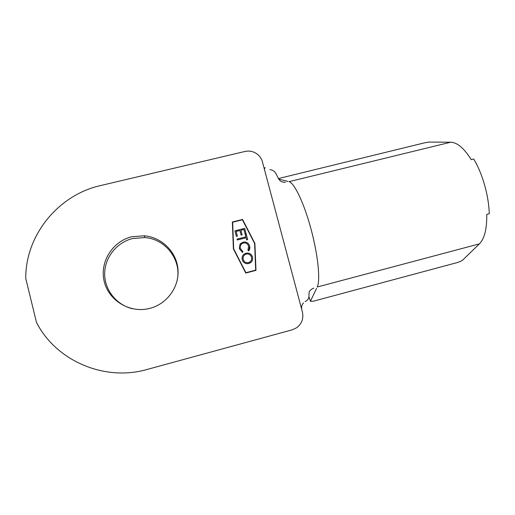 <?xml version="1.0" encoding="UTF-8"?>
<svg xmlns="http://www.w3.org/2000/svg" width="515" height="515" viewBox="0 0 515 515"><rect width="100%" height="100%" fill="white"/><g stroke="black" fill="none" stroke-linecap="round" stroke-linejoin="round"><path stroke-width="0.77" d="M132.516 308.749C116.506 305.022 104.532 289.945 104.674 273.677C104.719 257.403 116.776 242.391 132.645 238.516L144.844 237.57C165.676 238.934 181.705 260.043 177.224 280.224M131.814 236.746L144.29 235.78C161.877 237.293 176.606 251.99 177.971 269.339C179.465 286.681 167.253 303.863 149.974 308.331L148.069 308.775C128.737 312.946 108.169 299.923 104.062 280.797C99.691 261.723 112.714 241.303 131.814 236.746M249.627 246.099C250.097 247.863 249.794 249.46 248.713 250.902L247.921 250.277L248.61 246.299C248.043 244.38 246.788 243.247 244.837 242.893L243.325 243.016C240.795 243.956 239.803 245.777 240.351 248.468L242.906 251.558L242.526 252.479L239.346 248.732L239.996 244.245L243.164 242.121L245.069 241.973C247.438 242.398 248.957 243.775 249.627 246.099L248.706 250.895M234.917 230.817L244.689 228.364L246.138 233.874L245.14 234.125L243.917 229.49L240.917 230.244L242.134 234.885L241.129 235.136L239.913 230.495L236.147 231.441L237.37 236.082L236.366 236.34L234.917 230.817M232.658 222.216L233.636 248.854L245.906 272.693L255.691 270.15L254.616 243.498L242.43 219.783L232.658 222.216L233.662 248.829L245.874 272.712L255.691 270.15M245.867 236.887L245.301 234.75L246.305 234.499L247.657 239.642L246.659 239.893L246.099 237.763L237.318 239.984L237.087 239.102L245.867 236.887L237.093 239.121M245.97 253.213L247.522 253.039C250.045 253.251 251.7 254.571 252.492 256.979C253.077 260.236 251.822 262.418 248.732 263.526L247.528 263.706C244.837 263.603 243.067 262.27 242.23 259.702C241.677 256.476 242.926 254.313 245.97 253.213L247.49 253.058C250.013 253.277 251.668 254.59 252.459 257.004L252.492 256.979M308.942 296.582L310.423 301.281L313.152 301.269L458.286 262.29L462.225 260.539L479.394 243.878C484.525 238.683 486.965 228.86 486.733 214.407L489.25 213.751C488.825 195.719 482.458 173.375 473.697 159.019L471.186 159.644C464.099 148.23 457.262 142.423 450.67 142.224L428.969 142.076L424.778 142.777L278.415 178.557M287.924 181.409L278.737 179.085M310.423 301.281L316.583 288.349M313.79 288.136C304.494 291.902 313.133 297.258 305.15 301.668M285.432 182.233C275.377 182.793 279.265 170.652 269.924 169.602M301.764 309.573L262.444 161.903C261.562 158.736 259.818 156.129 257.191 154.082C253.502 151.391 249.447 150.515 245.037 151.449L100.676 185.542C58.633 194.805 25.441 234.917 25.75 278.415L36.468 322.358C56.206 361.247 104.983 381.667 147.052 369.467L292.308 329.812L296.891 327.617C301.925 323.555 303.76 318.334 302.395 311.948L301.764 309.573C301.23 306.946 301.816 304.726 303.515 302.917M232.362 221.991L233.379 248.9L245.752 273.034L255.987 270.375L254.906 243.421L242.578 219.448L232.362 221.991M255.955 270.381L254.874 243.453L242.552 219.487L232.362 222.023M234.924 230.836L244.689 228.364M244.657 228.396L246.106 233.881M242.102 234.892L240.917 230.244M237.338 236.095L236.147 231.441M245.307 234.776L246.305 234.499M246.273 234.531L247.625 239.649M241.381 244.097C240.241 245.365 239.887 246.827 240.325 248.494L240.351 248.468M240.325 248.494L242.906 251.558M242.874 251.584L242.507 252.472M240.524 243.608L243.164 242.121M243.132 242.147L245.043 241.999C247.406 242.43 248.925 243.807 249.595 246.131M252.459 257.004C253.007 259.386 252.318 261.317 250.399 262.805M243.885 254.268L245.938 253.232M244.58 254.906C243.247 256.135 242.784 257.642 243.196 259.425C243.859 261.562 245.295 262.689 247.496 262.805L249.827 262.058M248.5 262.644C250.972 261.71 251.97 259.927 251.5 257.281C250.863 255.279 249.505 254.172 247.438 253.953L246.209 254.088C243.75 255.009 242.752 256.785 243.222 259.406C243.885 261.543 245.32 262.669 247.528 262.785L248.5 262.644M450.67 142.224L288.986 181.679C294.29 182.748 304.05 203.084 311.041 229.143C318.064 255.183 320.549 280.501 317.221 287.016L479.394 243.878M144.29 235.78L144.844 237.57M265.077 167.517L264.382 169.165"/></g></svg>
